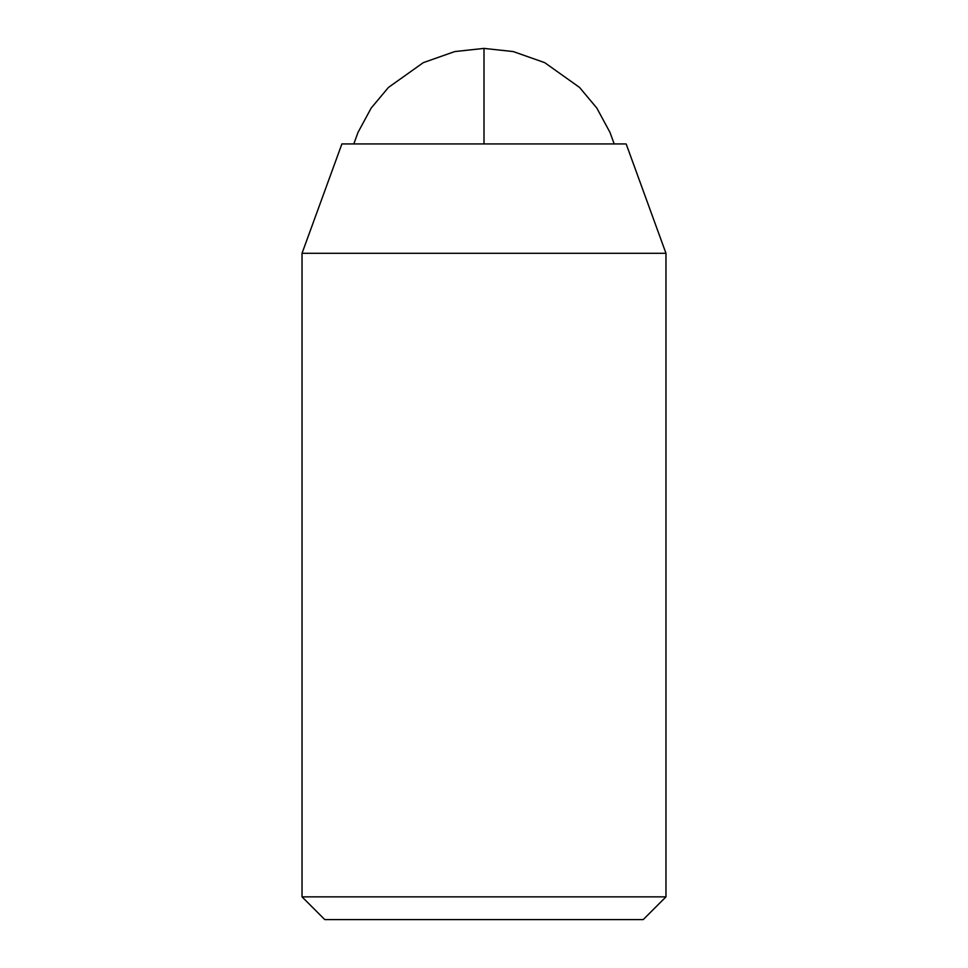 <?xml version="1.0" encoding="UTF-8"?>
<svg xmlns="http://www.w3.org/2000/svg" width="968" height="968" viewBox="0 0 968 968"><rect width="100%" height="100%" fill="white"/><g stroke="black" fill="none" stroke-linecap="round" stroke-linejoin="round"><path stroke-width="1.45" d="M664.701 253.301L302.028 253.301L341.898 143.942M665.415 896.852L302.028 896.852L302.028 253.301M325.26 919.6L642.74 919.6M625.171 143.942L341.837 143.942M614.196 143.942L609.985 132.398L596.808 108.053L579.554 87.435L544.694 62.642L513.258 51.57L484 48.4L484 143.942M626.163 143.942L665.972 253.301L665.972 896.852L643.224 919.6M324.776 919.6L302.028 896.852M484 48.4L454.742 51.57L423.306 62.642L388.446 87.435L371.192 108.053L358.015 132.398L353.804 143.942"/></g></svg>
